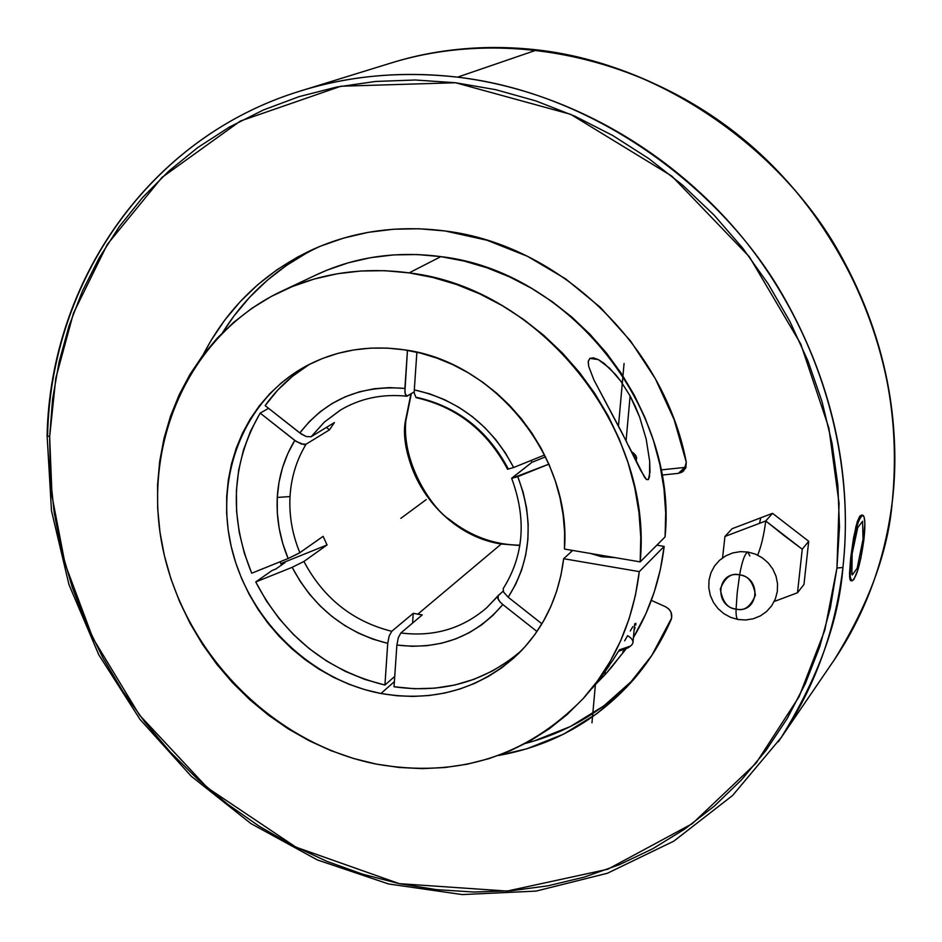 <?xml version="1.0" encoding="UTF-8"?>
<svg xmlns="http://www.w3.org/2000/svg" width="942" height="942" viewBox="0 0 942 942"><rect width="100%" height="100%" fill="white"/><g stroke="black" fill="none" stroke-linecap="round" stroke-linejoin="round"><path stroke-width="1.41" d="M340.25 410.194L324.401 422.04L311.131 436.747L334.445 422.522L329.488 429.835L326.427 427.421L329.488 429.835L306.103 444.188L304.113 444.6L296.341 441.562L260.157 413.102C231.485 462.969 228.67 516.346 251.702 573.231L244.308 553.107L239.244 532.418L236.595 511.459L236.407 490.523L238.703 469.917L243.472 449.958L250.654 430.918L260.157 413.102L268.588 408.345L260.157 413.102L294.787 440.432L287.828 453.549L282.541 467.562L279.009 482.269L277.266 497.435L277.325 512.872L279.185 528.344L282.8 543.628L288.122 558.524L298.979 553.26L323.106 536.339L327.062 544.947L280.846 563.587L327.062 544.947L303.889 561.467C323.506 598.217 352.791 621.496 391.742 631.305L413.255 613.313L422.228 614.914L400.88 632.965L422.228 614.914L417.742 614.208L501.25 544.017C424.76 529.098 399.361 452.431 405.284 421.651L410.936 393.933L405.284 421.651C400.421 478.03 445.542 535.598 501.25 544.017L417.742 614.208L413.255 613.313L391.742 631.305C352.791 621.496 323.506 598.217 303.889 561.467L327.062 544.947L323.106 536.339L299.85 552.695L288.122 558.524C279.856 538.636 276.241 518.265 277.266 497.435L290.018 496.564C289.029 515.686 292.303 534.408 299.85 552.695C292.303 534.408 289.029 515.686 290.018 496.564C291.16 477.441 296.53 459.979 306.103 444.188L329.488 429.835L334.445 422.522L311.131 436.747L324.295 422.134L340.792 409.876M759.464 523.411L760.783 517.806M49.655 436.829L47.1 435.651L49.655 436.829L52.034 496.198L65.069 563.834L92.858 638.099L139.463 715.06L207.452 787.83L295.976 847.176L399.278 883.655L507.114 891.073L607.826 869.219L692.24 823.72L755.943 763.314L799.134 696.633L824.803 630.198L836.943 568.026L839.075 503.334L828.866 427.974L800.771 343.995L749.396 256.825L671.834 176.107L570.664 114.323L455.551 82.743L340.898 86.228L240.34 121.059L161.942 177.461L107.294 244.425L73.476 313.144L55.802 378.178L49.655 436.829L52.599 399.161L59.052 362.117L68.99 326.003L82.39 291.172L99.169 257.943L119.257 226.657L142.489 197.62L168.736 171.15L197.773 147.541L229.377 127.088L263.265 110.037L299.156 96.614L336.718 87.041L375.564 81.459L415.316 79.999L455.551 82.743L495.857 89.714L535.786 100.888L574.891 116.196L612.712 135.495L648.826 158.609L682.809 185.303L714.248 215.282L742.802 248.229L768.119 283.754L789.914 321.457L807.942 360.904L822.036 401.633L832.033 443.187L837.85 485.071L839.487 526.837L836.943 568.026L842.925 567.484L836.943 568.026L830.302 608.167L819.693 646.871L805.292 683.727L787.288 718.381L765.94 750.515L741.519 779.846L714.319 806.116L684.657 829.125L652.853 848.695L619.271 864.721L584.228 877.108L548.079 885.786L511.176 890.755L473.861 892.027L436.452 889.637L399.278 883.655L362.658 874.188L326.886 861.341L292.267 845.268L259.05 826.134L227.505 804.103L197.891 779.375L170.408 752.163L145.304 722.702L122.754 691.216L102.961 657.952L86.063 623.204L72.216 587.207L61.56 550.281L54.189 512.707L50.209 474.78L49.655 436.829M47.606 435.086C50.844 281.434 149.307 137.191 300.227 91.056C349.27 75.607 401.716 70.968 457.553 77.15C598.853 93.623 725.116 192.875 783.732 296.918C843.161 401.692 850.52 498.294 842.925 567.484C835.295 630.893 814.712 687.601 781.177 737.586L778.269 741.849M892.321 501.156L892.274 501.544C902.801 393.756 873.917 294.281 805.634 203.131C738.257 117.974 638.393 61.807 537.07 49.879C485.165 44.321 436.276 48.772 390.388 63.22C506.902 26.8 647.684 56.626 750.209 144.88C852.522 233.31 907.511 373.456 892.357 501.356C885.033 560.207 865.674 613.054 834.259 659.895C865.616 613.148 884.962 560.36 892.274 501.544C899.598 437.347 893.157 348.057 838.604 251.573C784.78 155.783 668.384 64.692 537.07 49.879L457.553 77.15C566.566 90.408 674.672 151.686 747.889 244.284C820.659 337.236 855.242 457.376 842.925 567.484C838.922 620.66 818.339 677.369 781.177 737.586L778.316 741.766M757.686 555.144C761.266 546.313 763.95 534.926 765.74 520.973L724.951 536.445L722.573 557.841L724.951 536.445L732.111 528.709L772.546 513.331L808.707 541.297L803.973 584.452L797.485 592.765L802.254 549.221L765.74 520.973C763.95 534.926 761.266 546.313 757.686 555.144M739.6 574.891C742.131 561.008 744.898 553.39 747.877 552.047C744.898 553.39 742.131 561.008 739.6 574.891C747.972 575.432 753.247 582.144 755.425 595.038C750.668 606.719 744.215 611.417 736.067 609.121C758.51 613.878 762.325 577.917 739.6 574.891L737.209 592.765L739.6 574.891C717.097 570.287 713.506 606.083 736.067 609.121L737.209 592.765L736.067 609.121C727.742 608.556 722.49 601.867 720.3 589.033C724.975 577.352 731.404 572.642 739.6 574.891M738.092 619.518C736.585 619.082 735.914 615.621 736.067 609.121C735.914 615.621 736.585 619.082 738.092 619.518M310.118 363.989C292.208 374.728 277.207 388.599 265.126 405.613L301.381 434.085L306.303 436.57L311.131 436.747L306.303 436.57L299.815 432.955C325.708 399.632 360.727 384.783 404.895 388.434L407.45 350.33L404.895 391.978L405.437 394.663L406.803 396.205L414.233 391.848L407.003 396.217L405.107 393.45L404.895 388.434L389.458 387.609L374.257 388.74L359.514 391.801L345.443 396.723L332.255 403.423L320.15 411.784L309.282 421.686L299.815 432.955L265.126 405.613L277.772 390.059L292.397 376.376L308.776 364.801M518.371 653.736C543.805 628.338 558.889 596.663 563.646 558.712L639.288 571.617C633.177 621.249 614.49 663.545 583.239 698.493C526.696 756.497 457.694 778.351 376.235 764.08L399.078 767.459L421.981 768.625L444.754 767.542L467.173 764.209L489.051 758.616L510.175 750.798L530.334 740.812L549.339 728.719L567.002 714.625L583.133 698.623L597.558 680.854L610.133 661.484L620.707 640.666L629.162 618.611L635.379 595.521L639.288 571.617L664.169 546.395L660.318 569.651L654.207 592.129L645.941 613.607L633.413 637.581C649.933 610.133 660.189 579.742 664.169 546.395L639.288 571.617L563.646 558.712L572.689 550.434L570.982 552L571.182 550.175L570.982 552L563.646 558.712L560.949 575.221L556.663 591.199L550.858 606.483L543.593 620.919L534.938 634.402L524.988 646.789L513.861 657.975L501.65 667.878L488.486 676.391L474.497 683.468L459.814 689.038L444.577 693.077L428.928 695.537L413.02 696.432L396.971 695.749L380.957 693.5C310.436 680.136 248.853 619.954 231.626 548.279C214.27 476.664 243.754 400.562 304.878 366.744C334.987 350.4 368.016 344.748 403.977 349.776L420.497 353.097L436.805 358.066L452.749 364.625L468.15 372.726L482.869 382.287L496.74 393.226L509.634 405.437L521.409 418.79L531.959 433.155L541.179 448.38L548.974 464.335L555.262 480.832L559.995 497.729L563.116 514.838L564.611 531.995L564.458 549.045L640.195 561.879L665.076 536.928C678.134 407.556 568.709 271.049 440.868 256.624L409.122 272.886C540.461 287.969 653.336 428.834 640.195 561.879L564.458 549.045C571.865 457.047 494.503 361.151 403.977 349.776L387.091 348.093L370.336 348.151L353.874 349.929L337.848 353.391L322.435 358.502L307.763 365.19L293.986 373.385L281.222 383.005L269.577 393.921L259.18 406.049L250.101 419.237L242.412 433.379L236.195 448.321L231.473 463.923L228.305 480.043L226.692 496.516L226.645 513.202L228.164 529.946L231.226 546.596L235.794 562.998L241.823 579.024L249.253 594.508L258.026 609.333L268.058 623.345L279.256 636.439L291.514 648.496L304.737 659.388L318.808 669.044L333.598 677.357L348.976 684.245L364.813 689.65L380.957 693.5L394.38 681.619L380.957 693.5C434.156 702.508 479.961 689.25 518.371 653.736L518.383 653.713M281.116 564.152L281.54 565.023L281.116 564.152L285.037 562.574L281.116 564.152L279.986 561.809L281.116 564.152M255.741 581.956C284.225 636.451 327.286 670.81 384.925 685.046L394.745 676.403L384.925 685.046L364.825 679.418L345.337 671.399L326.756 661.107L309.317 648.697L293.292 634.366L278.879 618.305L266.303 600.749L255.741 581.956L292.161 567.32L300.062 581.155L309.412 594.072L320.103 605.883L331.961 616.445L344.843 625.594L358.561 633.201L372.914 639.147L387.727 643.351L384.925 685.046L387.727 643.351C345.314 632.718 313.462 607.366 292.161 567.32L255.741 581.956L272.014 570.534L255.741 581.956M509.351 660.413L492.383 671.034L474.12 679.264L454.856 684.999L434.886 688.166L414.515 688.755L394.027 686.753C442.752 693.783 485.248 681.714 521.503 650.557M626.807 442.175L593.907 379.92L588.691 366.356L588.244 361.363L589.81 358.396L593.319 357.819L598.252 359.573L603.893 363.223L615.361 374.292L620.719 381.063L630.116 395.97L639.63 417.047L646.188 439.137L649.686 461.356L649.992 472.001L648.367 479.572L646.294 479.36L640.501 470.07L621.685 432.154L593.907 379.92L588.691 366.356L588.208 361.728L589.81 358.396L598.252 359.573L609.721 368.275L620.719 381.063L630.116 395.97L626.077 440.715L630.116 395.97L635.273 406.379L639.63 417.047L646.188 439.137L649.686 461.356L649.521 476.605L648.367 479.572L646.577 479.572L644.587 477.335L628.82 446.19M315.57 275.194L326.921 270.177L348.399 262.771L370.759 257.649L393.768 254.893L417.224 254.54L440.868 256.624L464.182 261.075L487.214 267.869L509.716 276.96L531.465 288.264L552.236 301.664L571.806 317.042L589.963 334.245L606.518 353.097L621.296 373.385L634.143 394.922L644.929 417.471L653.548 440.797L659.918 464.653L663.98 488.792L665.7 512.966L665.076 536.928L640.195 561.879L640.772 537.234L638.947 512.354L634.72 487.509L628.126 462.946L619.212 438.913L608.061 415.681L594.802 393.485L579.565 372.549L562.504 353.109L543.793 335.364L523.646 319.479L502.274 305.632L479.89 293.951L456.74 284.555L433.073 277.513L409.122 272.886L384.831 270.684L360.762 271.002L337.142 273.792L314.216 279.02L292.208 286.592L271.32 296.424L251.75 308.387L233.675 322.352L217.249 338.154L202.612 355.617L189.872 374.575L179.145 394.839L170.502 416.187L164.002 438.43L159.693 461.356L157.573 484.765L157.667 508.421L159.963 532.136L164.403 555.698L170.949 578.894L179.545 601.526L190.107 623.392L202.53 644.328L216.707 664.145L232.521 682.667L249.83 699.729L268.494 715.19L288.358 728.92L309.235 740.777L330.972 750.644L353.368 758.44L376.235 764.08C273.722 743.78 185.621 654.831 163.213 550.387C140.582 446.084 187.658 336.247 280.622 291.702C320.233 273.027 363.059 266.763 409.122 272.886L440.868 256.624C396.029 250.76 354.274 256.942 315.617 275.17L280.622 291.702M317.984 247.204C277.843 266.716 246.039 295.199 222.583 332.644L234.111 315.794L249.665 297.236L267.104 280.422L286.286 265.55L307.057 252.762M202.942 355.181C227.352 307.634 263.925 272.415 312.685 249.524C353.756 231.096 397.913 224.914 445.142 230.978C558.677 244.637 664.181 345.019 686.306 462.334L683.727 470.929L678.405 473.355L684.716 467.432L686.059 467.197L684.716 467.432L678.405 473.355L661.955 475.074L678.405 473.355L682.02 472.201L685.741 468.033L686.306 462.334L674.095 419.543L655.338 378.696L630.528 340.945L600.36 307.375L565.695 278.914L527.532 256.33L486.967 240.234L445.142 230.978L419.19 228.765L393.485 229.236L368.251 232.344L343.771 238.043L320.268 246.251L297.966 256.848L277.066 269.718L257.767 284.696L240.234 301.617L224.596 320.304L210.996 340.557L202.942 355.181M633.33 679.665L603.834 705.899L570.44 726.494L534.043 741.013L525.589 743.403C568.273 732.052 604.858 710.08 635.344 677.51M671.116 619.683C661.331 642.067 648.638 662.238 633.059 680.183C596.604 720.96 551.671 746.076 498.271 755.508L526.849 748.784L563.481 734.195L597.098 713.494L626.783 687.107L651.711 655.585L671.67 617.917L671.057 612.3L668.855 609.038L665.617 606.789C670.987 609.851 672.823 614.149 671.116 619.683M601.549 556.746L615.22 557.64L601.549 556.746L601.679 555.344L601.549 556.746L590.446 553.449L601.549 556.746M584.9 696.691L599.453 679.335L609.439 665.417M604.976 674.766L595.203 684.752L604.976 674.766L605.27 671.446L604.976 674.766L611.629 667.136L604.976 674.766M850.885 580.719L849.884 579.212L849.531 573.042L850.826 556.922L853.605 537.552L857.22 521.821L859.834 516.11L861.659 515.05L859.834 516.11L855.96 526.272L850.826 556.922L855.371 531.712L858.315 521.986L861.106 516.31L863.308 515.51L864.097 516.993L864.862 523.387L863.049 545.724M864.462 533.455L860.835 558.276L858.056 569.357L853.817 579.636L851.58 580.708L850.202 576.798L850.826 556.922C854.323 532.089 858.315 518.194 862.801 515.239C865.109 516.663 865.486 524.718 863.932 539.413L864.65 528.015M627.596 635.662C633.589 639.383 634.543 642.868 630.445 646.094L619.353 649.862C627.89 648.379 632.423 645.894 632.965 642.409L634.673 623.981M634.307 454.397L636.604 457.259L635.12 459.072L635.909 455.645L633.766 453.267M628.078 647.825L618.494 651.287L629.068 646.954M631.529 451.677L633.683 453.173L633.53 455.81L634.178 453.891L631.529 451.677M861.871 552.047L863.932 539.413C860.47 564.011 856.478 577.846 851.968 580.896C849.696 579.565 849.307 571.57 850.826 556.922L849.566 576.692L850.496 580.531L851.957 580.896M749.82 555.933L747.877 552.047M537.07 49.879C486.107 44.227 437.218 48.678 390.388 63.22L300.227 91.056C350.283 75.501 402.717 70.874 457.553 77.15L537.07 49.879M774.218 601.491L797.485 592.765L802.254 549.221L808.707 541.297L802.254 549.221L783.756 535.339L765.74 520.973L772.546 513.331L765.74 520.973L724.951 536.445L732.111 528.709L772.546 513.331L808.707 541.297L803.973 584.452L797.485 592.765L774.218 601.491M831.621 663.757L834.259 659.895C869.03 603.622 888.377 550.835 892.274 501.544L892.357 501.332M617.54 659.6L611.629 667.136L617.54 659.6M635.096 627.607L634.06 630.575L635.096 627.607M635.862 623.38L635.791 625.017L634.92 623.686L635.862 623.38M632.859 626.618L630.269 630.987L632.859 626.618M627.513 635.803L624.664 640.807L627.513 635.803M618.8 650.781L612.63 660.601L618.8 650.781M651.334 600.384L665.617 606.789L651.334 600.384M661.001 469.917L684.716 467.432L661.001 469.917M606.106 673.518L625.947 649.085L607.614 671.87M584.888 696.691L583.239 698.493M624.228 649.803L622.744 652.123M592.553 687.978L612.63 660.601M664.169 546.395L656.857 545.171L664.169 546.395M311.131 250.242L310.507 250.937M414.303 389.882L416.87 352.226L414.303 389.882C458.389 399.749 491.5 425.619 513.637 467.503L505.513 453.102L495.798 439.678L484.659 427.444L472.272 416.588L458.813 407.285L444.518 399.655L429.611 393.827L414.303 389.882L414.303 393.438L414.303 389.882M544.629 454.998L513.637 467.503L544.629 454.998M517.759 476.652L548.892 464.147L511.659 478.371L517.759 476.652C534.267 520.667 531.076 560.855 508.185 597.216L515.721 584.217L521.585 570.181L525.648 555.309L527.873 539.837L528.191 523.987L526.59 508.009L523.104 492.148L517.759 476.652M541.909 623.804L508.185 597.216L541.909 623.804M288.122 558.524L251.702 573.231L288.122 558.524M275.947 568.956L285.037 562.574L275.947 568.956L272.014 570.534L275.947 568.956M502.816 604.54L536.975 631.493L502.816 604.54C475.31 636.71 439.996 650.204 396.876 645.034L411.972 646.294L426.95 645.694L441.621 643.221L455.74 638.9L469.116 632.777L481.55 624.935L492.843 615.479L502.816 604.54L500.072 601.973L502.816 604.54M394.027 686.753L396.876 645.034L394.027 686.753M511.753 478.124L531.865 462.357L545.536 456.846L531.865 462.357L511.671 478.371C526.708 518.877 523.882 555.639 503.193 588.632L503.57 592.059L508.185 597.216L503.57 592.059L503.193 588.632M531.088 460.461L531.865 462.357L531.088 460.461M416.388 397.677L417.035 397.442C457.388 406.603 487.744 430.317 508.091 468.61L507.644 469.01M507.55 469.257L513.637 467.503L507.561 469.257C487.002 430.671 456.529 406.803 416.105 397.654L414.303 393.438L416.14 397.665M277.266 497.435C278.502 476.628 284.343 457.635 294.787 440.432L301.263 444.023L306.103 444.188C296.53 459.979 291.16 477.441 290.018 496.564L277.266 497.435M303.889 561.467L292.161 567.32L303.889 561.467M391.742 631.305L389.164 636.003L387.727 643.351L389.164 636.003L391.742 631.305M413.255 613.313L412.572 623.074L413.255 613.313M497.918 595.85L486.814 607.649C462.475 628.655 433.826 637.086 400.88 632.965L398.313 637.675L396.876 645.034L398.313 637.675L400.88 632.965C433.673 637.075 462.228 628.726 486.519 607.908L496.422 597.711M498.13 595.627L498.224 599.383L500.072 601.973L497.717 598.205L497.67 596.286L503.158 591.14L498.13 595.627M501.25 544.017L519.831 545.5L501.25 544.017M400.833 518.347L426.267 499.59M624.063 363.506L618.482 426.031M595.403 684.504L591.976 722.844M852.145 553.755L851.898 574.125L852.298 574.95L857.161 568.297L863.025 539.236L862.578 521.279L857.738 527.591L852.145 553.755M519.89 545.194C494.103 544.841 470.623 536.269 449.452 519.466C433.285 509.598 401.692 464.394 405.814 420.956L411.313 393.685M834.259 659.895L781.177 737.586L732.593 795.484L673.848 841.124L607.449 873.234L536.033 891.108L462.204 894.582L388.516 883.949L317.348 859.94L250.913 823.579L191.191 776.196L139.981 719.358L98.804 654.831L68.954 584.593L51.48 510.764L47.1 435.628C50.291 281.858 149.013 137.261 300.227 91.056M748.054 552.059L755.472 554.155L762.302 557.817L768.189 562.88L772.829 569.086L776.008 576.151L777.539 583.734L777.327 591.435L775.372 598.877L771.769 605.659L766.694 611.429L760.429 615.868L753.306 618.764L745.711 619.989L738.033 619.506L730.662 617.375L723.892 613.689L718.063 608.638L713.459 602.444L710.315 595.426L708.796 587.902L708.996 580.237L710.916 572.842L714.483 566.071L719.511 560.313L725.729 555.851L732.817 552.907L740.388 551.635L748.054 552.059M304.878 366.744L305.962 366.144M636.227 461.38L636.604 457.259M630.445 646.094L627.925 647.943M861.647 515.05L862.742 515.227M340.027 410.335C359.974 398.384 382.228 393.674 406.803 396.205"/></g></svg>
